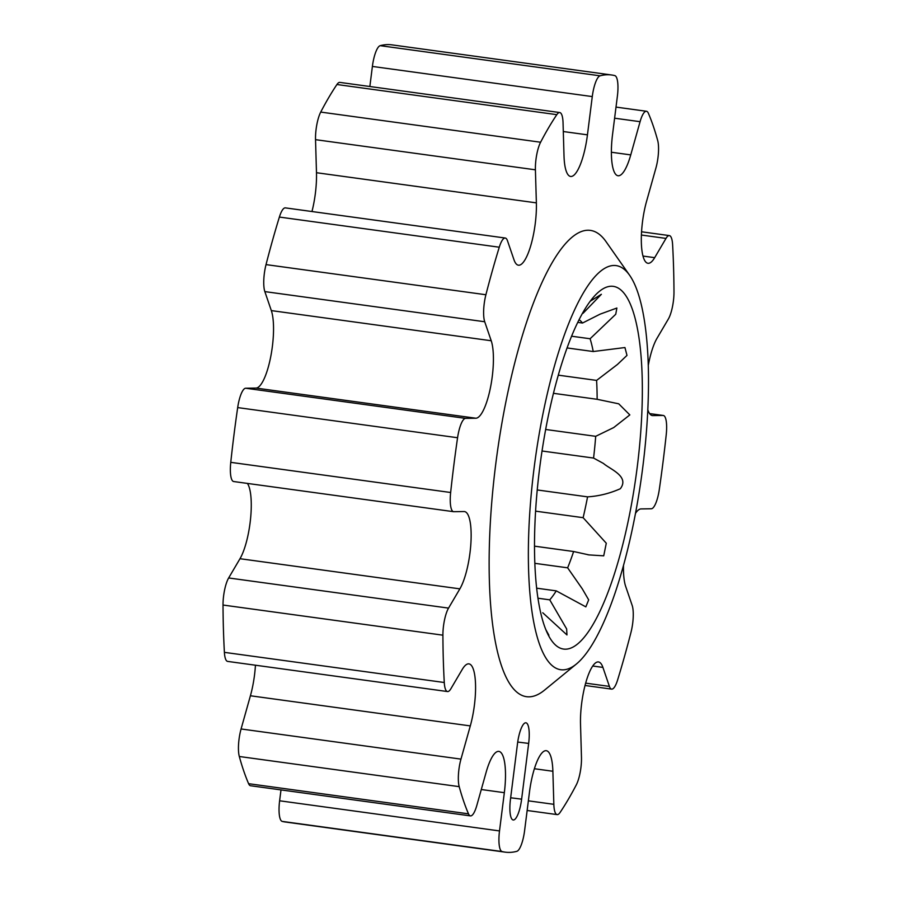 <?xml version="1.0" encoding="UTF-8"?>
<svg xmlns="http://www.w3.org/2000/svg" width="897" height="897" viewBox="0 0 897 897"><rect width="100%" height="100%" fill="white"/><g stroke="black" fill="none" stroke-linecap="round" stroke-linejoin="round"><path stroke-width="1.35" d="M579.103 319.68A146.873 38.75 -82.2 0 1 582.523 323.032L600.104 314.152L616.878 308.03L615.746 314.253L590.103 338.752A146.873 38.75 -82.2 0 1 593.231 351.534L624.94 347.543L626.992 355.391L617.45 364.462L596.595 380.406A146.873 38.75 -82.2 0 1 597.144 399.3L618.728 403.818L629.829 414.907L613.716 427.555L595.698 436.323A146.873 38.75 -82.2 0 1 593.567 458.064L603.446 463.446C610.106 469.288 629.784 476.352 620.309 488.742C609.702 493.451 598.792 496.153 587.569 496.86L537.236 489.953M590.26 301.201L601.371 294.294L583.084 313.266M637.24 466.967A183.033 48.292 97.8 0 0 599.252 291.469A183.033 48.292 97.8 0 0 539.613 468.402A183.033 48.292 97.8 0 0 551.42 640.312A183.033 48.292 97.8 0 0 637.24 466.967M534.04 468.492A203.955 53.82 97.8 0 0 576.367 664.038A203.955 53.82 97.8 0 0 642.813 466.877A203.955 53.82 97.8 0 0 629.66 275.334A203.955 53.82 97.8 0 0 534.04 468.492M629.66 275.334L606.024 241.629A235.328 62.095 97.8 0 0 495.693 464.5A235.328 62.095 97.8 0 0 544.524 690.129L576.367 664.038M241.08 728.969L460.968 759.12A20.923 5.517 97.8 0 0 459.197 786.647A392.213 103.491 97.8 0 0 468.492 813.837A20.923 5.517 97.8 0 0 470.443 815.889L250.566 785.738A20.923 5.517 -82.2 0 1 248.604 783.686A392.213 103.491 -82.2 0 1 239.308 756.496A20.923 5.517 -82.2 0 1 241.08 728.969L250.409 695.769A41.834 11.044 97.8 0 0 254.524 675.004A41.834 11.044 97.8 0 0 255.443 665.215M447.525 691.553L227.636 661.403A20.923 5.517 -82.2 0 1 224.396 652.354A392.213 103.491 -82.2 0 1 223.017 605.038A20.923 5.517 -82.2 0 1 228.657 577.96L448.545 608.11A20.923 5.517 97.8 0 0 442.905 635.177A392.213 103.491 97.8 0 0 444.273 682.505A20.923 5.517 97.8 0 0 447.525 691.553A20.923 5.517 97.8 0 0 450.888 688.739L462.213 669.487A41.834 11.044 -82.2 0 1 468.94 663.87A41.834 11.044 -82.2 0 1 474.412 705.154A41.834 11.044 -82.2 0 1 470.297 725.908L250.409 695.769M228.657 577.96L239.992 558.708A41.834 11.044 97.8 0 0 250.106 522.704A41.834 11.044 97.8 0 0 247.404 483.416M233.893 481.543A20.923 5.517 -82.2 0 1 233.68 481.532A20.923 5.517 -82.2 0 1 230.764 462.347A392.213 103.491 -82.2 0 1 237.683 407.586A20.923 5.517 -82.2 0 1 245.688 388.233L465.565 418.372A20.923 5.517 97.8 0 0 457.571 437.736A392.213 103.491 97.8 0 0 450.653 492.498A20.923 5.517 97.8 0 0 453.557 511.682A20.923 5.517 97.8 0 0 453.781 511.694L464.074 511.537A41.834 11.044 -82.2 0 1 464.511 511.57A41.834 11.044 -82.2 0 1 469.983 552.855A41.834 11.044 -82.2 0 1 459.869 588.858L239.992 558.708M255.981 388.076A41.834 11.044 97.8 0 0 272.374 346.433A41.834 11.044 97.8 0 0 271.331 310.597L491.22 340.748A41.834 11.044 -82.2 0 1 492.251 376.583A41.834 11.044 -82.2 0 1 475.858 418.226L255.981 388.076L245.688 388.233M311.965 211.524A41.834 11.044 97.8 0 0 315.363 193.427A41.834 11.044 97.8 0 0 316.484 172.717L536.372 202.868A41.834 11.044 -82.2 0 1 535.251 223.577A41.834 11.044 -82.2 0 1 518.41 265.198A41.834 11.044 -82.2 0 1 513.981 259.749L507.478 240.755A20.923 5.517 97.8 0 0 505.269 238.03A20.923 5.517 97.8 0 0 499.27 247.213A392.213 103.491 97.8 0 0 485.905 294.743A20.923 5.517 97.8 0 0 484.716 321.754L491.22 340.748M648.284 365.382A41.834 11.044 -82.2 0 1 657.008 338.292L668.343 319.04A20.923 5.517 97.8 0 0 673.4 301.033A20.923 5.517 97.8 0 0 673.983 291.962A392.213 103.491 97.8 0 0 672.604 244.646A20.923 5.517 97.8 0 0 669.364 235.597A20.923 5.517 97.8 0 0 666 238.411L654.675 257.663A41.834 11.044 -82.2 0 1 647.948 263.281A41.834 11.044 -82.2 0 1 646.591 201.231L655.92 168.031A20.923 5.517 97.8 0 0 657.972 157.648A20.923 5.517 97.8 0 0 657.692 140.504A392.213 103.491 97.8 0 0 648.396 113.314A20.923 5.517 97.8 0 0 646.434 111.262A20.923 5.517 97.8 0 0 640.077 121.689L630.748 154.901A41.834 11.044 -82.2 0 1 618.022 175.756A41.834 11.044 -82.2 0 1 612.55 134.472L617.383 96.214A20.923 5.517 97.8 0 0 614.804 75.606A392.213 103.491 97.8 0 0 611.72 75A392.213 103.491 97.8 0 0 600.071 75.819A20.923 5.517 97.8 0 0 592.278 96.584L587.445 134.842A41.834 11.044 -82.2 0 1 570.604 176.451A41.834 11.044 -82.2 0 1 564.011 155.887L563.047 122.833A20.923 5.517 97.8 0 0 559.75 112.551A20.923 5.517 97.8 0 0 556.824 114.659L336.936 84.509A392.213 103.491 97.8 0 0 320.722 112.08L540.599 142.231A392.213 103.491 -82.2 0 1 556.824 114.659M585.663 683.144L609.399 686.396A20.923 5.517 97.8 0 0 611.619 689.12A20.923 5.517 97.8 0 0 617.618 679.937A392.213 103.491 97.8 0 0 630.972 632.396A20.923 5.517 97.8 0 0 632.688 623.314A20.923 5.517 97.8 0 0 632.161 605.397L625.669 586.403A41.834 11.044 -82.2 0 1 623.493 565.446M528.367 800.83L553.841 804.317A20.923 5.517 97.8 0 0 557.138 814.599A20.923 5.517 97.8 0 0 560.064 812.491A392.213 103.491 97.8 0 0 576.278 784.92A20.923 5.517 97.8 0 0 580.908 767.697A20.923 5.517 97.8 0 0 581.469 757.337L580.516 724.283A41.834 11.044 -82.2 0 1 585.954 682.09A41.834 11.044 -82.2 0 1 598.478 661.952A41.834 11.044 -82.2 0 1 602.907 667.402L592.738 666.011M635.491 513.364A41.834 11.044 -82.2 0 1 641.019 508.924L651.312 508.767A20.923 5.517 97.8 0 0 659.317 489.414A392.213 103.491 97.8 0 0 663.029 462.022A392.213 103.491 97.8 0 0 666.236 434.653A20.923 5.517 97.8 0 0 663.32 415.468A20.923 5.517 97.8 0 0 663.107 415.457L652.814 415.603A41.834 11.044 -82.2 0 1 652.366 415.58A41.834 11.044 -82.2 0 1 647.813 409.772M540.599 142.231A20.923 5.517 97.8 0 0 535.408 169.813L315.531 139.663L316.484 172.717M535.408 169.813L536.372 202.868M484.716 321.754L264.839 291.603A20.923 5.517 -82.2 0 1 266.028 264.604A392.213 103.491 -82.2 0 1 279.382 217.063A20.923 5.517 -82.2 0 1 285.381 207.88L505.269 238.03M264.839 291.603L271.331 310.597M465.565 418.372L475.858 418.226M448.545 608.11L459.869 588.858M460.968 759.12L470.297 725.908M470.443 815.889A20.923 5.517 97.8 0 0 476.812 805.461L486.14 772.25A41.834 11.044 -82.2 0 1 498.867 751.394A41.834 11.044 -82.2 0 1 504.338 792.679L481.285 789.517M499.506 830.936A20.923 5.517 97.8 0 0 502.073 851.545A392.213 103.491 97.8 0 0 505.168 852.15L285.28 822A392.213 103.491 -82.2 0 1 282.196 821.394A20.923 5.517 -82.2 0 1 279.617 800.786L499.506 830.936L504.338 792.679M279.617 800.786L280.996 789.909M505.168 852.15A392.213 103.491 97.8 0 0 516.807 851.331A20.923 5.517 97.8 0 0 524.61 830.566L529.443 792.309A41.834 11.044 -82.2 0 1 546.284 750.699A41.834 11.044 -82.2 0 1 552.877 771.263L534.388 768.729M553.841 804.317L552.877 771.263M609.399 686.396L602.907 667.402M592.278 96.584L372.39 66.434A20.923 5.517 -82.2 0 1 380.193 45.669A392.213 103.491 -82.2 0 1 391.832 44.85L611.72 75M372.39 66.434L369.856 86.516M521.617 799.182L528.658 743.445A20.923 5.517 -82.2 0 0 525.922 722.803A20.923 5.517 -82.2 0 0 525.698 722.791A20.923 5.517 -82.2 0 0 517.502 743.613L510.46 799.339A20.923 5.517 -82.2 0 0 513.196 819.981A20.923 5.517 -82.2 0 0 513.42 820.004A20.923 5.517 -82.2 0 0 521.617 799.182A20.923 0.807 -172.8 0 0 510.651 797.792M315.531 139.663A20.923 5.517 -82.2 0 1 320.722 112.08M336.936 84.509A20.923 5.517 -82.2 0 1 339.862 82.401L559.75 112.551M587.569 496.86A146.873 38.75 -82.2 0 1 583.128 517.681L606.282 543.223L603.726 555.837L588.981 554.907L573.62 551.52L534.5 546.161M583.128 517.681L535.587 511.155M593.567 458.064L542.046 451M595.698 436.323L545.668 429.472M597.144 399.3L553.46 393.312M596.595 380.406L558.304 375.159M593.231 351.534L567.072 347.946M590.103 338.752L571.602 336.218M582.523 323.032L577.758 322.382M545.78 629.537L548.886 635.211M573.62 551.52A146.873 38.75 -82.2 0 1 567.633 567.823L582.299 588.858L588.679 599.858L585.842 606.865L556.252 590.865A146.873 38.75 -82.2 0 1 549.749 599.846L566.646 628.943L566.96 634.93L542.752 612.763M549.749 599.846L537.953 598.221M556.252 590.865L536.653 588.185M567.633 567.823L534.836 563.327M499.27 247.213L279.382 217.063M266.028 264.604L485.905 294.743M457.571 437.736L237.683 407.586M230.764 462.347L450.653 492.498M442.905 635.177L223.017 605.038M224.396 652.354L444.273 682.505M459.197 786.647L239.308 756.496M248.604 783.686L468.492 813.837M502.073 851.545L282.196 821.394M651.94 415.49L652.814 415.603M663.107 415.457L649.607 413.607M642.981 256.06L654.675 257.663M666 238.411L641.389 235.036M611.373 152.243L630.748 154.901M640.077 121.689L614.602 118.202M380.193 45.669L600.071 75.819M563.294 131.534L587.445 134.842M517.704 742.066A20.923 0.807 -172.8 0 1 528.658 743.445M557.138 814.599L527.144 810.484M611.619 689.12L585.035 685.476M663.32 415.468L649.596 413.584M669.364 235.597L641.557 231.785M646.434 111.262L616.004 107.091M453.557 511.682L233.68 481.532M587.86 554.75L588.981 554.907"/></g></svg>
